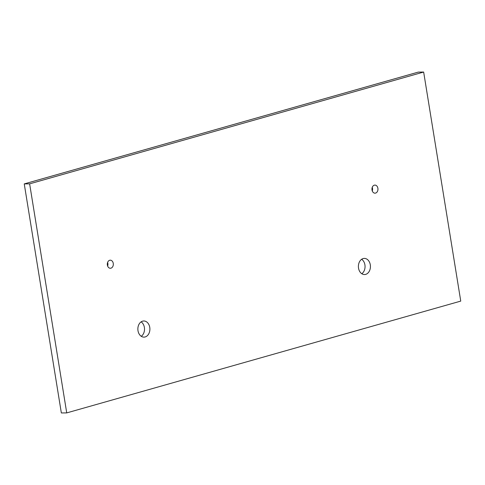 <?xml version="1.0" encoding="UTF-8"?>
<svg xmlns="http://www.w3.org/2000/svg" width="485" height="485" viewBox="0 0 485 485"><rect width="100%" height="100%" fill="white"/><g stroke="black" fill="none" stroke-linecap="round" stroke-linejoin="round"><path stroke-width="0.73" d="M361.646 259.281A8.075 6.02 -90.6 0 1 364.914 264.858A8.075 6.02 -90.6 0 1 361.792 273.722M370.291 264.804A8.075 6.02 -90.6 0 1 364.496 274.546A8.075 6.02 -90.6 0 1 358.53 268.144A8.075 6.02 -90.6 0 1 364.332 258.402A8.075 6.02 -90.6 0 1 370.291 264.804M141.117 321.858A8.075 6.02 -90.6 0 1 144.378 327.436A8.075 6.02 -90.6 0 1 141.262 336.299M149.762 327.381A8.075 6.02 -90.6 0 1 143.96 337.123A8.075 6.02 -90.6 0 1 137.995 330.715A8.075 6.02 -90.6 0 1 143.796 320.979A8.075 6.02 -90.6 0 1 149.762 327.381M372.244 187.349A4.038 3.007 -90.6 0 1 372.51 188.35A4.038 3.007 -90.6 0 1 372.28 190.969M377.894 188.295A4.038 3.007 -90.6 0 1 374.99 193.169A4.038 3.007 -90.6 0 1 372.013 189.968A4.038 3.007 -90.6 0 1 374.911 185.094A4.038 3.007 -90.6 0 1 377.894 188.295M107.603 262.44A4.038 3.007 -90.6 0 1 107.87 263.44A4.038 3.007 -90.6 0 1 107.64 266.053M113.254 263.385A4.038 3.007 -90.6 0 1 110.35 268.26A4.038 3.007 -90.6 0 1 107.373 265.052A4.038 3.007 -90.6 0 1 110.271 260.184A4.038 3.007 -90.6 0 1 113.254 263.385M423.654 72.047L460.75 301.1L66.73 412.899L29.633 183.845L423.654 72.047L418.27 72.101L24.25 183.9L29.633 183.845M24.25 183.9L61.346 412.953L66.73 412.899"/></g></svg>
